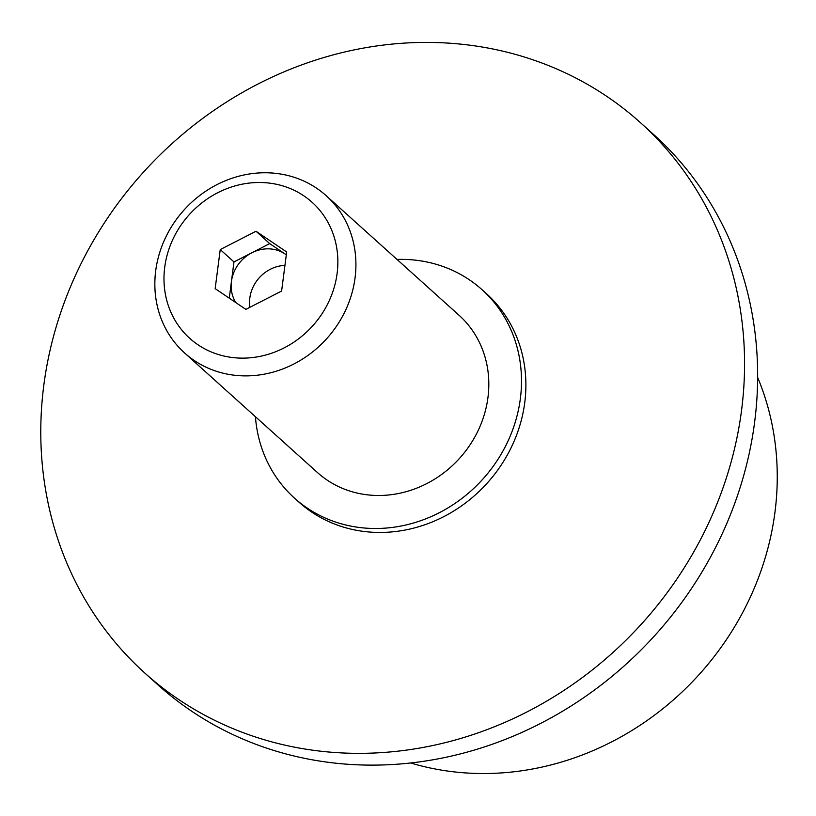 <?xml version="1.0" encoding="UTF-8"?>
<svg xmlns="http://www.w3.org/2000/svg" width="816" height="816" viewBox="0 0 816 816"><rect width="100%" height="100%" fill="white"/><g stroke="black" fill="none" stroke-linecap="round" stroke-linejoin="round"><path stroke-width="1.22" d="M242.199 375.829A105.805 96.064 132 0 1 184.6 352.971A105.805 96.064 132 0 1 165.128 238.517A105.805 96.064 132 0 1 268.566 172.829A105.805 96.064 132 0 1 326.165 195.677A105.805 96.064 132 0 1 345.637 310.131A105.805 96.064 132 0 1 242.199 375.829M326.165 195.677L459.061 315.272A105.805 96.064 132 0 1 478.533 429.736A105.805 96.064 132 0 1 375.095 495.424A105.805 96.064 132 0 1 317.495 472.576L184.6 352.971M239.527 358.081A91.494 83.069 132 0 1 164.73 267.189A91.494 83.069 132 0 1 262.324 182.549A91.494 83.069 132 0 1 337.11 273.431A91.494 83.069 132 0 1 239.527 358.081M286.304 254.867A35.261 32.018 -48 0 0 269.045 248.849A35.261 32.018 -48 0 0 236.711 266.791A35.261 32.018 -48 0 0 235.804 302.593M757.636 377.431A282.152 256.173 132 0 1 473.994 773.364A282.152 256.173 132 0 1 410.662 762.98M640.397 122.614L653.473 134.375A370.331 336.223 132 0 1 721.65 534.98A370.331 336.223 132 0 1 359.611 764.898A370.331 336.223 132 0 1 158.018 684.92L144.942 673.149A370.331 336.223 132 0 1 76.775 272.554A370.331 336.223 132 0 1 438.814 42.636A370.331 336.223 132 0 1 640.397 122.614A370.331 336.223 132 0 1 708.574 523.209A370.331 336.223 132 0 1 346.535 753.127A370.331 336.223 132 0 1 144.942 673.149M396.984 259.417A140.199 127.286 132 0 1 405.746 259.437A140.199 127.286 132 0 1 482.062 289.711A140.199 127.286 132 0 1 507.868 441.374A140.199 127.286 132 0 1 370.811 528.411A140.199 127.286 132 0 1 294.494 498.137A140.199 127.286 132 0 1 255.428 416.711M482.062 289.711L486.458 293.668A140.199 127.286 132 0 1 512.264 445.322A140.199 127.286 132 0 1 375.207 532.369A140.199 127.286 132 0 1 298.891 502.085L294.494 498.137M220.238 249.574L256 231.244L286.681 251.981L281.612 291.047L245.851 309.376L215.159 288.64L220.238 249.574L233.968 261.936L229.265 298.166M256 231.244L269.729 243.607L233.968 261.936M286.314 254.816L269.729 243.607M249.89 307.306A35.261 32.018 132 0 1 284.937 265.394"/></g></svg>
